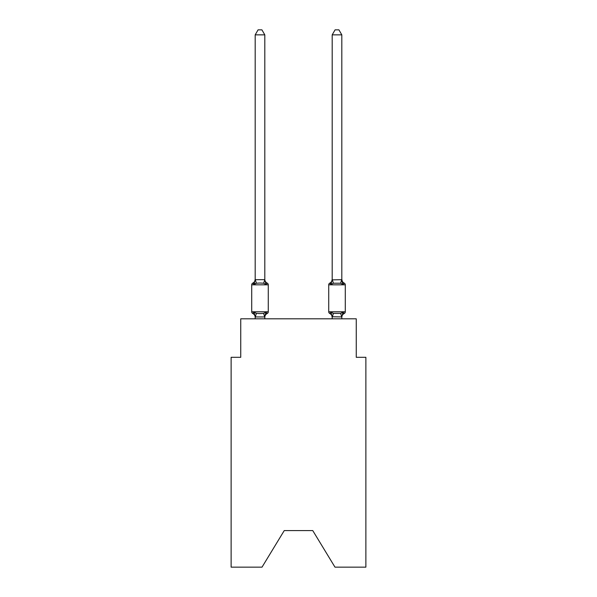 <?xml version="1.0" encoding="UTF-8"?>
<svg xmlns="http://www.w3.org/2000/svg" width="597" height="597" viewBox="0 0 597 597"><rect width="100%" height="100%" fill="white"/><g stroke="black" fill="none" stroke-linecap="round" stroke-linejoin="round"><path stroke-width="0.9" d="M312.746 530.576L334.984 567.15L365.879 567.15L365.879 357.312L356.252 357.312L356.252 318.813L240.748 318.813L240.748 357.312L231.121 357.312L231.121 567.15L262.016 567.15L284.254 530.576L312.746 530.576L284.254 530.576M341.812 34.857L338.924 29.85L335.081 29.85L332.193 34.857L341.812 34.857L341.812 279.292A4.239 4.239 0 0 0 344.2 283.097A1.925 1.925 0 0 1 345.282 284.829A1.925 1.925 0 0 0 344.2 283.097L343.021 284.456L342.014 281.306L343.021 284.456L344.2 283.097L343.021 284.456L342.014 281.306L343.021 284.456L342.014 281.306L343.021 284.456L342.014 281.306L343.021 284.456L342.014 281.306L343.021 284.456L342.014 281.306L343.021 284.456L342.014 281.306L343.021 284.456L344.2 283.097L343.021 284.456L344.2 283.097L343.021 284.456L344.2 283.097L343.021 284.456L344.2 283.097L343.021 284.456L344.2 283.097L343.021 284.456L344.2 283.097L343.021 284.456L344.2 283.097L343.021 284.456L344.2 283.097L343.021 284.456L344.2 283.097L343.021 284.456L344.2 283.097L343.021 284.456L344.2 283.097L343.021 284.456L340.611 283.217L333.395 283.217L330.984 284.456L331.432 282.933L330.984 284.456L331.432 282.933L330.984 284.456L331.432 282.933L330.984 284.456L331.432 282.933L330.984 284.456L331.432 282.933L330.984 284.456L331.432 282.933L330.984 284.456L331.432 282.933L330.984 284.456L329.805 283.097A1.925 1.925 0 0 0 328.723 284.829L328.723 311.783A1.925 1.925 0 0 0 329.805 313.515L330.984 312.156L329.805 313.515L330.984 312.156L333.395 313.395L340.611 313.395L343.021 312.156L344.2 313.515A1.925 1.925 0 0 0 345.282 311.783A1.925 1.925 0 0 1 344.2 313.515A1.925 1.925 0 0 0 345.282 311.783A1.925 1.925 0 0 1 344.2 313.515L343.648 313.253L344.2 313.515A1.925 1.925 0 0 0 345.282 311.783A1.925 1.925 0 0 1 344.2 313.515A1.925 1.925 0 0 0 345.282 311.783A1.925 1.925 0 0 1 344.2 313.515L343.648 313.253L344.2 313.515A1.925 1.925 0 0 0 345.282 311.783A1.925 1.925 0 0 1 344.2 313.515A1.925 1.925 0 0 0 345.282 311.783A1.925 1.925 0 0 1 344.2 313.515L343.648 313.253L344.2 313.515A1.925 1.925 0 0 0 345.282 311.783A1.925 1.925 0 0 1 344.2 313.515A1.925 1.925 0 0 0 345.282 311.783A1.925 1.925 0 0 1 344.2 313.515L343.648 313.253L344.2 313.515A1.925 1.925 0 0 0 345.282 311.783A1.925 1.925 0 0 1 344.2 313.515A1.925 1.925 0 0 0 345.282 311.783A1.925 1.925 0 0 1 344.2 313.515L343.648 313.253L344.2 313.515A1.925 1.925 0 0 0 345.282 311.783A1.925 1.925 0 0 1 344.2 313.515A1.925 1.925 0 0 0 345.282 311.783A1.925 1.925 0 0 1 344.2 313.515L343.648 313.253M330.984 284.456L329.805 283.097L330.984 284.456L329.805 283.097L330.984 284.456L329.805 283.097L330.984 284.456L329.805 283.097L330.984 284.456L329.805 283.097L330.984 284.456L332.193 279.292L332.193 279.859L341.812 279.687M341.812 318.813L341.812 316.925L332.193 316.753L332.193 317.32L330.984 312.156L329.805 313.515A4.239 4.239 0 0 1 332.193 317.32A4.239 4.239 0 0 0 329.805 313.515A4.239 4.239 0 0 1 332.193 317.32A4.239 4.239 0 0 0 329.805 313.515A4.239 4.239 0 0 1 332.193 317.32A4.239 4.239 0 0 0 329.805 313.515A4.239 4.239 0 0 1 332.193 317.32A4.239 4.239 0 0 0 329.805 313.515L330.984 312.156L329.805 313.515A4.239 4.239 0 0 1 332.193 317.32A4.239 4.239 0 0 0 329.805 313.515L330.984 312.156L329.805 313.515A4.239 4.239 0 0 1 332.193 317.32A4.239 4.239 0 0 0 329.805 313.515L330.984 312.156L329.805 313.515A4.239 4.239 0 0 1 332.193 317.32A4.239 4.239 0 0 0 329.805 313.515L330.984 312.156L329.805 313.515A1.925 1.925 0 0 1 328.723 311.783A1.925 1.925 0 0 0 329.805 313.515A1.925 1.925 0 0 1 328.723 311.783A1.925 1.925 0 0 0 329.805 313.515A1.925 1.925 0 0 1 328.723 311.783A1.925 1.925 0 0 0 329.805 313.515A1.925 1.925 0 0 1 328.723 311.783A1.925 1.925 0 0 0 329.805 313.515L330.984 312.156L329.805 313.515A1.925 1.925 0 0 1 328.723 311.783A1.925 1.925 0 0 0 329.805 313.515L330.984 312.156L329.805 313.515A1.925 1.925 0 0 1 328.723 311.783A1.925 1.925 0 0 0 329.805 313.515L330.984 312.156M332.193 279.292A4.239 4.239 0 0 1 329.805 283.097L330.357 283.366M341.812 317.32L341.812 317.32A4.239 4.239 0 0 1 344.2 313.515A1.925 1.925 0 0 0 345.282 311.783A1.925 1.925 0 0 1 344.2 313.515L343.021 312.156L344.2 313.515A1.925 1.925 0 0 0 345.282 311.783L345.282 284.829L328.723 284.829A1.925 1.925 0 0 1 329.805 283.097M266.016 312.156L267.195 313.515L266.016 312.156L267.195 313.515L266.016 312.156L267.195 313.515L266.016 312.156L264.732 316.955L255.262 316.955L253.979 312.156L252.8 313.515A1.925 1.925 0 0 1 251.718 311.783A1.925 1.925 0 0 0 252.8 313.515A1.925 1.925 0 0 1 251.718 311.783A1.925 1.925 0 0 0 252.8 313.515A1.925 1.925 0 0 1 251.718 311.783A1.925 1.925 0 0 0 252.8 313.515L253.979 312.156L252.8 313.515A1.925 1.925 0 0 1 251.718 311.783A1.925 1.925 0 0 0 252.8 313.515L253.979 312.156L252.8 313.515A1.925 1.925 0 0 1 251.718 311.783A1.925 1.925 0 0 0 252.8 313.515A1.925 1.925 0 0 1 251.718 311.783A1.925 1.925 0 0 0 252.8 313.515L253.979 312.156L252.8 313.515A1.925 1.925 0 0 1 251.718 311.783A1.925 1.925 0 0 0 252.8 313.515L253.979 312.156L252.8 313.515A1.925 1.925 0 0 1 251.718 311.783A1.925 1.925 0 0 0 252.8 313.515L253.979 312.156L252.8 313.515A1.925 1.925 0 0 1 251.718 311.783A1.925 1.925 0 0 0 252.8 313.515A1.925 1.925 0 0 1 251.718 311.783A1.925 1.925 0 0 0 252.8 313.515L253.979 312.156L252.8 313.515A1.925 1.925 0 0 1 251.718 311.783A1.925 1.925 0 0 0 252.8 313.515L253.979 312.156L252.8 313.515A1.925 1.925 0 0 1 251.718 311.783A1.925 1.925 0 0 0 252.8 313.515L253.979 312.156L252.8 313.515A1.925 1.925 0 0 1 251.718 311.783A1.925 1.925 0 0 0 252.8 313.515A1.925 1.925 0 0 1 251.718 311.783A1.925 1.925 0 0 0 252.8 313.515L253.979 312.156L256.389 313.395L260.001 313.589L263.605 313.395L266.016 312.156L266.792 313.343M264.807 34.857L255.188 34.857L258.076 29.85L261.919 29.85L264.807 34.857L264.807 279.859L266.016 284.456L267.195 283.097A1.925 1.925 0 0 1 268.277 284.829A1.925 1.925 0 0 0 267.195 283.097L266.016 284.456L263.605 283.217L260.001 283.023L256.389 283.217L253.979 284.456L253.352 283.366M264.807 279.859L263.605 283.217M253.979 284.456L255.188 279.292A4.239 4.239 0 0 1 252.8 283.097L253.979 284.456L252.8 283.097A1.925 1.925 0 0 0 251.718 284.829L251.718 311.783L268.277 311.783L268.277 284.829A1.925 1.925 0 0 0 267.195 283.097A1.925 1.925 0 0 1 268.277 284.829A1.925 1.925 0 0 0 267.195 283.097A1.925 1.925 0 0 1 268.277 284.829A1.925 1.925 0 0 0 267.195 283.097A1.925 1.925 0 0 1 268.277 284.829A1.925 1.925 0 0 0 267.195 283.097A1.925 1.925 0 0 1 268.277 284.829A1.925 1.925 0 0 0 267.195 283.097A1.925 1.925 0 0 1 268.277 284.829A1.925 1.925 0 0 0 267.195 283.097A1.925 1.925 0 0 1 268.277 284.829A1.925 1.925 0 0 0 267.195 283.097A1.925 1.925 0 0 1 268.277 284.829A1.925 1.925 0 0 0 267.195 283.097A1.925 1.925 0 0 1 268.277 284.829A1.925 1.925 0 0 0 267.195 283.097A1.925 1.925 0 0 1 268.277 284.829A1.925 1.925 0 0 0 267.195 283.097A1.925 1.925 0 0 1 268.277 284.829A1.925 1.925 0 0 0 267.195 283.097A1.925 1.925 0 0 1 268.277 284.829A1.925 1.925 0 0 0 267.195 283.097A1.925 1.925 0 0 1 268.277 284.829A1.925 1.925 0 0 0 267.195 283.097A1.925 1.925 0 0 1 268.277 284.829L251.718 284.829M255.188 316.753L255.188 317.32A4.239 4.239 0 0 0 252.8 313.515M264.807 316.753L265.262 314.492L264.807 316.753M266.016 284.456L267.195 283.097A4.239 4.239 0 0 1 264.807 279.292M332.193 318.813L332.193 316.753M343.021 312.156L341.812 316.925L340.611 313.395M255.277 283.471L254.553 283.814M255.188 34.857L255.188 279.687L264.732 279.665M264.807 318.813L264.807 316.925M255.188 318.813L255.188 316.925M264.807 317.32A4.239 4.239 0 0 1 267.195 313.515A1.925 1.925 0 0 0 268.277 311.783M332.193 34.857L332.193 279.687M341.812 279.292L343.021 284.456M256.389 313.395L255.262 316.955M263.605 313.395L264.732 316.955M255.262 279.665L256.389 283.217M328.723 311.783L345.282 311.783M332.268 316.955L333.395 313.395M340.611 283.217L341.738 279.665M333.395 283.217L332.268 279.665"/></g></svg>
